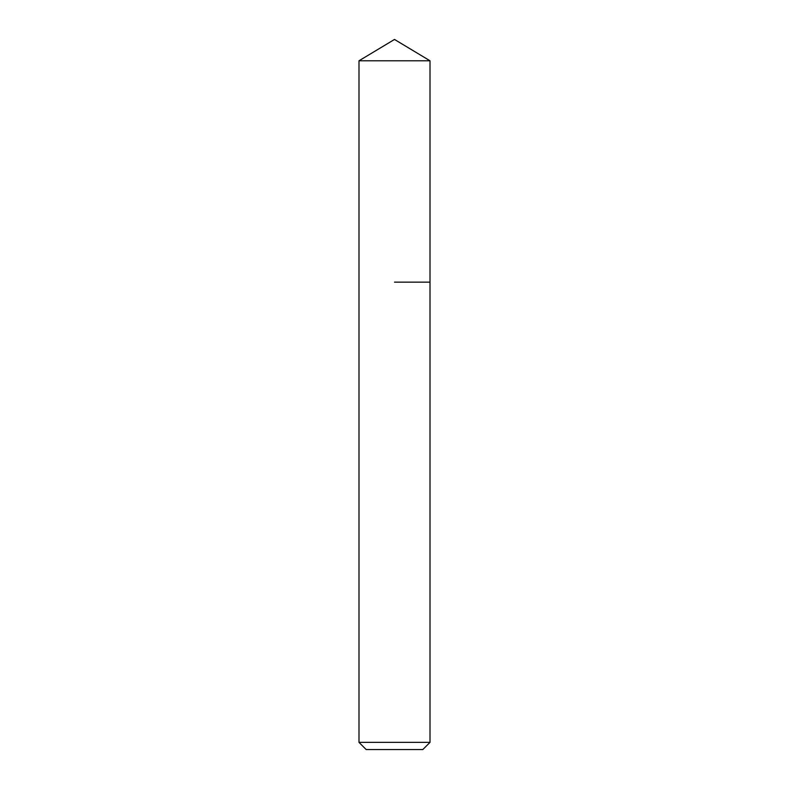 <?xml version="1.0" encoding="UTF-8"?>
<svg xmlns="http://www.w3.org/2000/svg" width="789" height="789" viewBox="0 0 789 789"><rect width="100%" height="100%" fill="white"/><g stroke="black" fill="none" stroke-linecap="round" stroke-linejoin="round"><path stroke-width="1.18" d="M430.005 742.36L358.995 742.36L366.185 749.55L422.815 749.55L430.005 742.36L430.005 60.783L358.995 60.783L394.5 39.45L430.005 60.783M394.5 282.146L430.005 282.146L394.5 282.146M358.995 742.36L358.995 60.783"/></g></svg>
